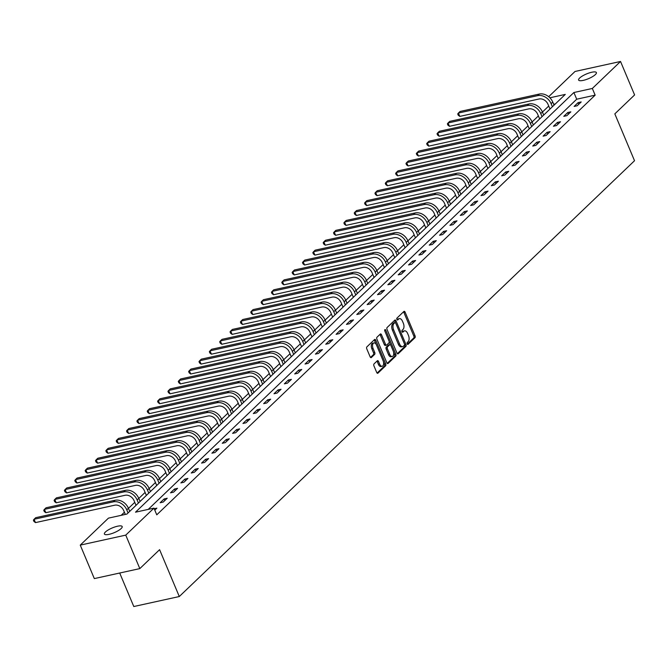 <?xml version="1.0" encoding="UTF-8"?>
<svg xmlns="http://www.w3.org/2000/svg" width="668" height="668" viewBox="0 0 668 668"><rect width="100%" height="100%" fill="white"/><g stroke="black" fill="none" stroke-linecap="round" stroke-linejoin="round"><path stroke-width="1" d="M407.188 343.87A1.035 0.568 77.6 0 0 407.864 344.446A1.035 0.568 77.6 0 0 408.023 344.354L414.945 337.732A1.478 0.81 77.6 0 0 415.045 335.795L405.1 312.14A1.478 0.81 77.6 0 0 404.132 311.321A1.478 0.81 77.6 0 0 403.898 311.447L396.976 318.077A1.035 0.568 77.6 0 0 396.909 319.429A1.035 0.568 77.6 0 0 397.585 320.005A1.035 0.568 77.6 0 0 397.752 319.914L398.646 319.053A4.734 2.597 77.6 0 1 399.397 318.636A4.734 2.597 77.6 0 1 402.495 321.266L403.33 323.237A4.734 2.597 77.6 0 1 403.013 329.441L402.119 330.293A1.035 0.568 77.6 0 0 402.044 331.654A1.035 0.568 77.6 0 0 402.721 332.23A1.035 0.568 77.6 0 0 402.887 332.138L403.781 331.278A4.734 2.597 77.6 0 1 404.541 330.86A4.734 2.597 77.6 0 1 407.639 333.491L408.465 335.461A4.734 2.597 77.6 0 1 408.148 341.657L407.255 342.517A1.035 0.568 77.6 0 0 407.188 343.87M105.419 532.012A9.644 2.555 157.2 0 1 114.988 526.918A9.644 2.555 157.2 0 1 122.177 526.543A9.644 2.555 157.2 0 1 121.158 528.555A9.644 2.555 157.2 0 1 111.581 533.649A9.644 2.555 157.2 0 1 104.4 534.016A9.644 2.555 157.2 0 1 105.419 532.012M579.632 78.039A9.644 2.555 157.2 0 1 589.201 72.946A9.644 2.555 157.2 0 1 596.382 72.578A9.644 2.555 157.2 0 1 595.372 74.582A9.644 2.555 157.2 0 1 585.794 79.676A9.644 2.555 157.2 0 1 578.613 80.051A9.644 2.555 157.2 0 1 579.632 78.039M374.03 363.91A1.478 0.81 77.6 0 0 373.93 365.847L376.719 372.485A1.478 0.81 77.6 0 0 377.687 373.303A1.478 0.81 77.6 0 0 377.921 373.17L385.611 365.813A1.478 0.81 77.6 0 0 385.712 363.876L375.767 340.221A1.478 0.81 77.6 0 0 374.798 339.402A1.478 0.81 77.6 0 0 374.564 339.536L366.874 346.892A1.478 0.81 77.6 0 0 366.774 348.83L370.147 356.846A1.478 0.81 77.6 0 0 371.116 357.664A1.478 0.81 77.6 0 0 371.35 357.53L374.639 354.382A1.478 0.81 77.6 0 0 374.74 352.445L373.07 348.471A3.958 2.171 77.6 0 1 373.963 342.943A3.958 2.171 77.6 0 1 376.552 345.139L383.098 360.712A3.958 2.171 77.6 0 1 382.205 366.239A3.958 2.171 77.6 0 1 379.616 364.043L378.522 361.446A1.478 0.81 77.6 0 0 377.554 360.628A1.478 0.81 77.6 0 0 377.32 360.762L374.03 363.91M548.687 96.693L575.031 71.468L620.53 61.473L634.6 94.939L614.827 113.869L634.525 160.729L179.291 596.532L159.594 549.672L139.821 568.602L125.751 535.126L80.252 545.121L108.45 518.134L126.895 514.076L565.287 94.405L549.889 97.787M620.53 61.473L592.332 88.46L573.887 92.518L135.504 512.189L153.949 508.139L125.751 535.126M153.949 508.139L156.763 514.828L595.146 95.157L592.332 88.46M396.976 353.096A1.478 0.81 77.6 0 0 397.944 353.915A1.478 0.81 77.6 0 0 398.178 353.789L405.86 346.433A1.478 0.81 77.6 0 0 405.96 344.488L396.015 320.84A1.478 0.81 77.6 0 0 395.047 320.014A1.478 0.81 77.6 0 0 394.813 320.147L387.131 327.504A1.478 0.81 77.6 0 0 387.031 329.441L396.976 353.096M395.732 356.119L388.05 363.476A1.478 0.81 77.6 0 1 387.816 363.609A1.478 0.81 77.6 0 1 386.847 362.791L376.902 339.135A1.478 0.81 77.6 0 1 377.002 337.198L380.292 334.05A1.478 0.81 77.6 0 1 380.526 333.916A1.478 0.81 77.6 0 1 381.495 334.735L385.528 344.329A1.478 0.81 77.6 0 0 386.496 345.156A1.478 0.81 77.6 0 0 386.73 345.022L388.91 342.934A1.478 0.81 77.6 0 0 389.01 340.997L384.81 331.011A1.035 0.568 77.6 0 1 385.044 329.558A1.035 0.568 77.6 0 1 385.728 330.134L395.832 354.182A1.478 0.81 77.6 0 1 395.732 356.119L394.504 356.395L387.215 363.367M119.706 573.019L133.792 606.527L179.291 596.532M595.146 95.157L576.701 99.206L148.229 509.392M578.121 102.621L574.138 106.429L577.21 105.753L581.193 101.945L578.121 102.621L578.797 104.233M567.767 112.525L563.792 116.341L566.865 115.664L570.839 111.848L567.767 112.525L568.451 114.144M557.421 122.436L553.438 126.244L556.511 125.567L560.494 121.76L557.421 122.436L558.097 124.048M547.067 132.339L543.092 136.155L546.165 135.479L550.14 131.663L547.067 132.339L547.752 133.959M536.721 142.251L532.738 146.058L535.811 145.382L539.794 141.574L536.721 142.251L537.398 143.862M526.367 152.154L522.393 155.97L525.465 155.293L529.448 151.477L526.367 152.154L527.052 153.774M516.022 162.065L512.039 165.873L515.111 165.196L519.094 161.389L516.022 162.065L516.698 163.677M505.676 171.968L501.693 175.784L504.766 175.108L508.749 171.292L505.676 171.968L506.352 173.588M495.322 181.88L491.339 185.687L494.42 185.011L498.395 181.203L495.322 181.88L496.007 183.491M484.976 191.783L480.993 195.599L484.066 194.922L488.049 191.106L484.976 191.783L485.653 193.403M474.622 201.694L470.648 205.502L473.721 204.826L477.695 201.018L474.622 201.694L475.307 203.314M464.277 211.597L460.294 215.413L463.367 214.737L467.35 210.929L464.277 211.597L464.953 213.217M453.923 221.509L449.948 225.316L453.021 224.64L456.995 220.832L453.923 221.509L454.607 223.129M443.577 231.412L439.594 235.228L442.667 234.551L446.65 230.744L443.577 231.412L444.253 233.032M433.223 241.323L429.248 245.131L432.321 244.463L436.304 240.647L433.223 241.323L433.908 242.943M422.877 251.235L418.894 255.042L421.967 254.366L425.95 250.558L422.877 251.235L423.554 252.846M412.532 261.138L408.549 264.945L411.622 264.277L415.605 260.462L412.532 261.138L413.208 262.758M402.178 271.049L398.195 274.857L401.276 274.181L405.251 270.373L402.178 271.049L402.862 272.661M391.832 280.952L387.849 284.768L390.922 284.092L394.905 280.276L391.832 280.952L392.508 282.572M381.478 290.864L377.504 294.671L380.576 293.995L384.551 290.188L381.478 290.864L382.163 292.475M371.132 300.767L367.149 304.583L370.222 303.907L374.205 300.091L371.132 300.767L371.809 302.387M360.778 310.678L356.804 314.486L359.877 313.81L363.86 310.002L360.778 310.678L361.463 312.29M350.433 320.582L346.45 324.397L349.523 323.721L353.506 319.905L350.433 320.582L351.109 322.201M340.079 330.493L336.104 334.301L339.177 333.624L343.16 329.817L340.079 330.493L340.764 332.105M329.733 340.396L325.75 344.212L328.823 343.536L332.806 339.72L329.733 340.396L330.409 342.016M319.387 350.308L315.405 354.115L318.477 353.439L322.46 349.631L319.387 350.308L320.064 351.919M309.034 360.211L305.051 364.027L308.132 363.35L312.106 359.534L309.034 360.211L309.718 361.831M298.688 370.122L294.705 373.93L297.778 373.253L301.761 369.446L298.688 370.122L299.364 371.742M288.334 380.025L284.359 383.841L287.432 383.165L291.407 379.357L288.334 380.025L289.019 381.645M277.988 389.937L274.005 393.744L277.078 393.068L281.061 389.26L277.988 389.937L278.665 391.557M267.634 399.84L263.66 403.656L266.732 402.979L270.715 399.172L267.634 399.84L268.319 401.46M257.289 409.751L253.306 413.559L256.378 412.882L260.361 409.075L257.289 409.751L257.965 411.371M246.935 419.663L242.96 423.47L246.033 422.794L250.016 418.986L246.935 419.663L247.619 421.274M236.589 429.566L232.606 433.373L235.679 432.705L239.662 428.889L236.589 429.566L237.265 431.186M226.243 439.477L222.26 443.285L225.333 442.608L229.316 438.801L226.243 439.477L226.92 441.089M215.889 449.38L211.906 453.188L214.987 452.52L218.962 448.704L215.889 449.38L216.574 451M205.544 459.292L201.561 463.099L204.633 462.423L208.616 458.615L205.544 459.292L206.22 460.903M195.19 469.195L191.215 473.011L194.288 472.334L198.262 468.519L195.19 469.195L195.874 470.815M184.844 479.106L180.861 482.914L183.934 482.238L187.917 478.43L184.844 479.106L185.52 480.718M174.49 489.009L170.515 492.825L173.588 492.149L177.571 488.333L174.49 489.009L175.175 490.629M164.144 498.921L160.161 502.728L163.234 502.052L167.217 498.245L164.144 498.921L164.821 500.532M154.199 508.74L156.871 508.148L154.792 510.143M548.737 106.028L542.441 112.057M538.383 115.94L532.087 121.968M528.037 125.843L521.741 131.872M517.683 135.754L511.387 141.783M507.338 145.666L501.042 151.686M496.984 155.569L490.688 161.598M486.638 165.48L480.342 171.501M476.292 175.383L469.996 181.412M465.938 185.295L459.642 191.315M455.593 195.198L449.297 201.227M445.239 205.109L438.943 211.138M434.893 215.012L428.597 221.041M424.539 224.924L418.243 230.953M414.193 234.827L407.897 240.856M403.848 244.739L397.543 250.767M393.494 254.642L387.198 260.67M383.148 264.553L376.852 270.582M372.794 274.456L366.498 280.485M362.448 284.368L356.153 290.396M352.094 294.271L345.799 300.299M341.749 304.182L335.453 310.211M331.395 314.094L325.099 320.114M321.049 323.997L314.753 330.025M310.704 333.908L304.399 339.928M300.349 343.811L294.054 349.84M290.004 353.723L283.708 359.743M279.65 363.626L273.354 369.654M269.304 373.537L263.008 379.566M258.95 383.44L252.654 389.469M248.605 393.352L242.309 399.38M238.251 403.255L231.955 409.284M227.905 413.166L221.609 419.195M217.559 423.069L211.255 429.098M207.205 432.981L200.909 439.01M196.86 442.884L190.564 448.913M186.506 452.795L180.21 458.824M176.16 462.699L169.864 468.727M165.806 472.61L159.51 478.639M155.46 482.513L149.164 488.542M145.106 492.425L138.81 498.453M134.761 502.336L128.465 508.356M124.415 512.239L121.175 515.337M555.367 103.899L553.68 104.266M139.821 568.602L94.322 578.597L80.252 545.121M576.701 99.206L573.887 92.518M404.541 330.86L403.305 331.136A4.734 2.597 77.6 0 0 402.553 331.545L403.781 331.278M399.397 318.636L398.17 318.912A4.734 2.597 77.6 0 0 397.418 319.329L398.646 319.053M407.321 344.129L413.717 338A1.478 0.81 77.6 0 0 413.818 336.062L403.873 312.407A1.478 0.81 77.6 0 0 403.497 311.831M395.498 322.794L394.788 321.108A1.478 0.81 77.6 0 0 394.412 320.523M397.343 353.673L404.633 346.7A1.478 0.81 77.6 0 0 404.733 344.763L404.566 344.362M404.374 345.272A1.035 0.568 77.6 0 0 404.441 343.92L395.715 323.153A1.035 0.568 77.6 0 0 395.03 322.577A1.035 0.568 77.6 0 0 394.871 322.669L393.928 323.579A4.734 2.597 77.6 0 0 393.611 329.775L399.573 343.97A4.734 2.597 77.6 0 0 402.679 346.592A4.734 2.597 77.6 0 0 403.43 346.183L404.374 345.272M393.995 322.861A1.035 0.568 77.6 0 0 393.803 322.853A1.035 0.568 77.6 0 0 393.644 322.945L394.871 322.669M402.679 346.592L401.443 346.867A4.734 2.597 77.6 0 1 398.345 344.237L392.383 330.042A4.734 2.597 77.6 0 1 392.692 323.846L393.644 322.945M385.503 345.289A1.478 0.81 77.6 0 1 385.269 345.423A1.478 0.81 77.6 0 1 384.3 344.604L380.267 335.01A1.478 0.81 77.6 0 0 379.892 334.426M389.168 341.523L390.638 345.022M393.485 351.802L394.604 354.457L395.832 354.182M389.711 354.291A3.958 2.171 77.6 0 0 392.3 356.478A3.958 2.171 77.6 0 0 393.193 350.95L390.889 345.465A1.478 0.81 77.6 0 0 389.92 344.646A1.478 0.81 77.6 0 0 389.686 344.771L387.507 346.859A1.478 0.81 77.6 0 0 387.407 348.796L389.711 354.291L388.484 354.558A3.958 2.171 77.6 0 0 391.072 356.754L392.3 356.478M388.96 344.93A1.478 0.81 77.6 0 0 388.692 344.913A1.478 0.81 77.6 0 0 388.459 345.047L389.686 344.771M388.484 354.558L386.179 349.072A1.478 0.81 77.6 0 1 386.271 347.135L388.459 345.047M394.504 356.395A1.478 0.81 77.6 0 0 394.604 354.457M382.205 366.239L380.977 366.515A3.958 2.171 77.6 0 1 378.38 364.319L377.295 361.722A1.478 0.81 77.6 0 0 376.919 361.137M373.963 342.943L372.727 343.21A3.958 2.171 77.6 0 0 371.834 348.746L373.07 348.471M370.515 357.422L373.412 354.658A1.478 0.81 77.6 0 0 373.512 352.721L371.834 348.746M376.167 344.379L374.531 340.496A1.478 0.81 77.6 0 0 374.163 339.912M377.094 373.061L384.376 366.089A1.478 0.81 77.6 0 0 384.476 364.152L383.39 361.555M549.998 109.034L548.019 104.333A7.532 5.97 -133.8 0 0 539.059 98.989L459.809 116.399L458.29 115.272L457.722 113.936L458.398 113.051L537.648 95.641A11.298 8.951 46.2 0 1 551.092 103.657L552.394 106.746M459.809 116.399L458.398 113.051L460.06 111.464L539.31 94.054A11.298 8.951 46.2 0 1 552.753 102.07L554.048 105.16M539.652 118.946L537.673 114.245A7.532 5.97 -133.8 0 0 528.705 108.901L449.464 126.31L447.936 125.183L447.376 123.839L448.053 122.962L527.303 105.552A11.298 8.951 46.2 0 1 540.746 113.568L542.04 116.649M449.464 126.31L448.053 122.962L449.714 121.376L528.964 103.966A11.298 8.951 46.2 0 1 542.408 111.982L543.702 115.063M529.298 128.857L527.319 124.148A7.532 5.97 -133.8 0 0 518.36 118.804L439.11 136.214L437.59 135.086L437.022 133.75L437.707 132.865L516.957 115.455A11.298 8.951 46.2 0 1 530.4 123.471L531.695 126.561M439.11 136.214L437.707 132.865L439.36 131.279L518.61 113.869A11.298 8.951 46.2 0 1 532.054 121.885L533.356 124.974M518.952 138.76L516.974 134.059A7.532 5.97 -133.8 0 0 508.014 128.715L428.764 146.125L427.236 144.998L426.677 143.653L427.353 142.777L506.603 125.367A11.298 8.951 46.2 0 1 520.046 133.383L521.349 136.472M428.764 146.125L427.353 142.777L429.015 141.19L508.264 123.78A11.298 8.951 46.2 0 1 521.708 131.796L523.002 134.878M508.599 148.672L506.62 143.962A7.532 5.97 -133.8 0 0 497.66 138.618L418.41 156.028L416.89 154.901L416.323 153.565L417.007 152.688L496.257 135.27A11.298 8.951 46.2 0 1 509.701 143.286L510.995 146.376M418.41 156.028L417.007 152.688L418.661 151.093L497.91 133.683A11.298 8.951 46.2 0 1 511.354 141.699L512.657 144.789M498.253 158.575L496.274 153.874A7.532 5.97 -133.8 0 0 487.314 148.53L408.064 165.94L406.536 164.812L405.977 163.468L406.653 162.591L485.903 145.181A11.298 8.951 46.2 0 1 499.347 153.197L500.649 156.287M408.064 165.94L406.653 162.591L408.315 161.005L487.565 143.595A11.298 8.951 46.2 0 1 501.008 151.611L502.303 154.692M487.899 168.486L485.928 163.777A7.532 5.97 -133.8 0 0 476.96 158.433L397.71 175.843L396.191 174.715L395.623 173.379L396.308 172.503L475.558 155.085A11.298 8.951 46.2 0 1 489.001 163.101L490.295 166.19M397.71 175.843L396.308 172.503L397.961 170.908L477.211 153.498A11.298 8.951 46.2 0 1 490.654 161.514L491.957 164.604M477.553 178.389L475.574 173.688A7.532 5.97 -133.8 0 0 466.615 168.344L387.365 185.754L385.837 184.627L385.277 183.282L385.954 182.406L465.204 164.996A11.298 8.951 46.2 0 1 478.647 173.012L479.95 176.101M387.365 185.754L385.954 182.406L387.615 180.819L466.865 163.409A11.298 8.951 46.2 0 1 480.309 171.425L481.603 174.515M467.208 188.301L465.229 183.591A7.532 5.97 -133.8 0 0 456.261 178.247L377.011 195.666L375.491 194.53L374.932 193.194L375.608 192.317L454.858 174.907A11.298 8.951 46.2 0 1 468.301 182.915L469.596 186.005M377.011 195.666L375.608 192.317L377.27 190.731L456.52 173.313A11.298 8.951 46.2 0 1 469.955 181.329L471.257 184.418M456.854 198.204L454.875 193.503A7.532 5.97 -133.8 0 0 445.915 188.159L366.665 205.569L365.145 204.441L364.578 203.097L365.254 202.22L444.504 184.811A11.298 8.951 46.2 0 1 457.947 192.827L459.25 195.916M366.665 205.569L365.254 202.22L366.916 200.634L446.166 183.224A11.298 8.951 46.2 0 1 459.609 191.24L460.903 194.33M446.508 208.115L444.529 203.406A7.532 5.97 -133.8 0 0 435.569 198.062L356.32 215.48L354.791 214.344L354.232 213.008L354.908 212.132L434.158 194.722A11.298 8.951 46.2 0 1 447.602 202.738L448.896 205.819M356.32 215.48L354.908 212.132L356.57 210.545L435.82 193.127A11.298 8.951 46.2 0 1 449.263 201.143L450.558 204.233M436.154 218.019L434.175 213.317A7.532 5.97 -133.8 0 0 425.215 207.973L345.966 225.383L344.446 224.256L343.878 222.92L344.563 222.035L423.813 204.625A11.298 8.951 46.2 0 1 437.256 212.641L438.55 215.731M345.966 225.383L344.563 222.035L346.216 220.448L425.466 203.039A11.298 8.951 46.2 0 1 438.909 211.055L440.212 214.144M425.808 227.93L423.829 223.221A7.532 5.97 -133.8 0 0 414.87 217.877L335.62 235.295L334.092 234.159L333.532 232.823L334.209 231.946L413.459 214.537A11.298 8.951 46.2 0 1 426.902 222.553L428.205 225.634M335.62 235.295L334.209 231.946L335.87 230.36L415.12 212.942A11.298 8.951 46.2 0 1 428.564 220.958L429.858 224.047M415.454 237.833L413.475 233.132A7.532 5.97 -133.8 0 0 404.516 227.788L325.266 245.198L323.746 244.071L323.178 242.734L323.863 241.849L403.113 224.44A11.298 8.951 46.2 0 1 416.556 232.456L417.851 235.545M325.266 245.198L323.863 241.849L325.516 240.263L404.766 222.853A11.298 8.951 46.2 0 1 418.21 230.869L419.512 233.959M405.109 247.744L403.13 243.043A7.532 5.97 -133.8 0 0 394.17 237.699L314.92 255.109L313.392 253.974L312.833 252.638L313.509 251.761L392.759 234.351A11.298 8.951 46.2 0 1 406.202 242.367L407.505 245.448M314.92 255.109L313.509 251.761L315.171 250.174L394.421 232.765A11.298 8.951 46.2 0 1 407.864 240.772L409.158 243.862M394.755 257.648L392.784 252.947A7.532 5.97 -133.8 0 0 383.816 247.603L304.566 265.012L303.047 263.885L302.487 262.549L303.163 261.664L382.413 244.254A11.298 8.951 46.2 0 1 395.857 252.27L397.151 255.36M304.566 265.012L303.163 261.664L304.817 260.077L384.067 242.668A11.298 8.951 46.2 0 1 397.51 250.684L398.813 253.773M384.409 267.559L382.43 262.858A7.532 5.97 -133.8 0 0 373.47 257.514L294.221 274.924L292.693 273.788L292.133 272.452L292.809 271.575L372.059 254.166A11.298 8.951 46.2 0 1 385.503 262.182L386.805 265.263M294.221 274.924L292.809 271.575L294.471 269.989L373.721 252.579A11.298 8.951 46.2 0 1 387.164 260.595L388.459 263.676M374.063 277.462L372.084 272.761A7.532 5.97 -133.8 0 0 363.116 267.417L283.867 284.827L282.347 283.7L281.787 282.364L282.464 281.478L361.714 264.069A11.298 8.951 46.2 0 1 375.157 272.085L376.451 275.174M283.867 284.827L282.464 281.478L284.125 279.892L363.375 262.482A11.298 8.951 46.2 0 1 376.819 270.498L378.113 273.588M363.709 287.374L361.73 282.673A7.532 5.97 -133.8 0 0 352.771 277.329L273.521 294.738L272.001 293.611L271.433 292.267L272.11 291.39L351.36 273.98A11.298 8.951 46.2 0 1 364.803 281.996L366.106 285.077M273.521 294.738L272.11 291.39L273.771 289.803L353.021 272.394A11.298 8.951 46.2 0 1 366.465 280.41L367.759 283.491M353.364 297.285L351.385 292.576A7.532 5.97 -133.8 0 0 342.425 287.232L263.175 304.641L261.647 303.514L261.088 302.178L261.764 301.293L341.014 283.883A11.298 8.951 46.2 0 1 354.457 291.899L355.752 294.989M263.175 304.641L261.764 301.293L263.426 299.707L342.676 282.297A11.298 8.951 46.2 0 1 356.119 290.313L357.413 293.402M343.01 307.188L341.031 302.487A7.532 5.97 -133.8 0 0 332.071 297.143L252.821 314.553L251.302 313.426L250.734 312.081L251.418 311.204L330.668 293.795A11.298 8.951 46.2 0 1 344.112 301.811L345.406 304.9M252.821 314.553L251.418 311.204L253.072 309.618L332.322 292.208A11.298 8.951 46.2 0 1 345.765 300.224L347.068 303.305M332.664 317.1L330.685 312.39A7.532 5.97 -133.8 0 0 321.726 307.046L242.476 324.456L240.948 323.329L240.388 321.993L241.064 321.116L320.314 303.698A11.298 8.951 46.2 0 1 333.758 311.714L335.06 314.803M242.476 324.456L241.064 321.116L242.726 319.521L321.976 302.111A11.298 8.951 46.2 0 1 335.419 310.127L336.714 313.217M322.31 327.003L320.339 322.302A7.532 5.97 -133.8 0 0 311.371 316.958L232.122 334.367L230.602 333.24L230.034 331.896L230.719 331.019L309.969 313.609A11.298 8.951 46.2 0 1 323.412 321.625L324.706 324.715M232.122 334.367L230.719 331.019L232.372 329.433L311.622 312.023A11.298 8.951 46.2 0 1 325.065 320.039L326.368 323.12M311.964 336.914L309.985 332.205A7.532 5.97 -133.8 0 0 301.026 326.861L221.776 344.27L220.248 343.143L219.689 341.807L220.365 340.93L299.615 323.512A11.298 8.951 46.2 0 1 313.058 331.528L314.361 334.618M221.776 344.27L220.365 340.93L222.026 339.336L301.276 321.926A11.298 8.951 46.2 0 1 314.72 329.942L316.014 333.031M301.61 346.817L299.64 342.116A7.532 5.97 -133.8 0 0 290.672 336.772L211.422 354.182L209.902 353.055L209.343 351.71L210.019 350.834L289.269 333.424A11.298 8.951 46.2 0 1 302.713 341.44L304.007 344.529M211.422 354.182L210.019 350.834L211.672 349.247L290.922 331.837A11.298 8.951 46.2 0 1 304.366 339.853L305.668 342.943M291.265 356.729L289.286 352.019A7.532 5.97 -133.8 0 0 280.326 346.675L201.076 364.093L199.548 362.958L198.989 361.622L199.665 360.745L278.915 343.335A11.298 8.951 46.2 0 1 292.359 351.343L293.661 354.432M201.076 364.093L199.665 360.745L201.327 359.15L280.577 341.74A11.298 8.951 46.2 0 1 294.02 349.756L295.314 352.846M280.919 366.632L278.94 361.931A7.532 5.97 -133.8 0 0 269.972 356.587L190.722 373.996L189.203 372.869L188.643 371.525L189.32 370.648L268.569 353.238A11.298 8.951 46.2 0 1 282.013 361.254L283.307 364.344M190.722 373.996L189.32 370.648L190.981 369.062L270.231 351.652A11.298 8.951 46.2 0 1 283.675 359.668L284.969 362.757M270.565 376.543L268.586 371.834A7.532 5.97 -133.8 0 0 259.627 366.49L180.377 383.908L178.857 382.772L178.289 381.436L178.966 380.56L258.215 363.15A11.298 8.951 46.2 0 1 271.659 371.157L272.961 374.247M180.377 383.908L178.966 380.56L180.627 378.973L259.877 361.555A11.298 8.951 46.2 0 1 273.321 369.571L274.623 372.661M260.219 386.446L258.24 381.745A7.532 5.97 -133.8 0 0 249.281 376.401L170.031 393.811L168.503 392.684L167.944 391.348L168.62 390.463L247.87 373.053A11.298 8.951 46.2 0 1 261.313 381.069L262.608 384.158M170.031 393.811L168.62 390.463L170.282 388.876L249.531 371.466A11.298 8.951 46.2 0 1 262.975 379.482L264.269 382.572M249.865 396.358L247.886 391.648A7.532 5.97 -133.8 0 0 238.927 386.304L159.677 403.722L158.157 402.587L157.59 401.251L158.274 400.374L237.524 382.964A11.298 8.951 46.2 0 1 250.968 390.98L252.262 394.062M159.677 403.722L158.274 400.374L159.928 398.788L239.177 381.37A11.298 8.951 46.2 0 1 252.621 389.386L253.924 392.475M239.52 406.261L237.541 401.56A7.532 5.97 -133.8 0 0 228.581 396.216L149.331 413.626L147.803 412.498L147.244 411.162L147.92 410.277L227.17 392.868A11.298 8.951 46.2 0 1 240.614 400.884L241.916 403.973M149.331 413.626L147.92 410.277L149.582 408.691L228.832 391.281A11.298 8.951 46.2 0 1 242.275 399.297L243.569 402.386M229.166 416.172L227.195 411.463A7.532 5.97 -133.8 0 0 218.227 406.127L138.977 423.537L137.458 422.401L136.89 421.065L137.575 420.189L216.824 402.779A11.298 8.951 46.2 0 1 230.268 410.795L231.562 413.876M138.977 423.537L137.575 420.189L139.228 418.602L218.478 401.192A11.298 8.951 46.2 0 1 231.921 409.2L233.224 412.29M218.82 426.075L216.841 421.374A7.532 5.97 -133.8 0 0 207.882 416.03L128.632 433.44L127.104 432.313L126.544 430.977L127.221 430.092L206.47 412.682A11.298 8.951 46.2 0 1 219.914 420.698L221.217 423.788M128.632 433.44L127.221 430.092L128.882 428.505L208.132 411.096A11.298 8.951 46.2 0 1 221.576 419.112L222.87 422.201M208.466 435.987L206.495 431.286A7.532 5.97 -133.8 0 0 197.528 425.942L118.278 443.352L116.758 442.216L116.199 440.88L116.875 440.003L196.125 422.594A11.298 8.951 46.2 0 1 209.568 430.61L210.863 433.691M118.278 443.352L116.875 440.003L118.528 438.417L197.778 421.007A11.298 8.951 46.2 0 1 211.222 429.023L212.524 432.104M198.12 445.89L196.142 441.189A7.532 5.97 -133.8 0 0 187.182 435.845L107.932 453.255L106.404 452.127L105.845 450.791L106.521 449.906L185.771 432.497A11.298 8.951 46.2 0 1 199.214 440.513L200.517 443.602M107.932 453.255L106.521 449.906L108.183 448.32L187.432 430.91A11.298 8.951 46.2 0 1 200.876 438.926L202.17 442.016M187.775 455.801L185.796 451.1A7.532 5.97 -133.8 0 0 176.828 445.756L97.578 463.166L96.058 462.039L95.499 460.695L96.175 459.818L175.425 442.408A11.298 8.951 46.2 0 1 188.869 450.424L190.163 453.505M97.578 463.166L96.175 459.818L97.837 458.231L177.087 440.822A11.298 8.951 46.2 0 1 190.53 448.838L191.825 451.919M177.421 465.713L175.442 461.003A7.532 5.97 -133.8 0 0 166.482 455.66L87.232 473.069L85.713 471.942L85.145 470.606L85.83 469.721L165.071 452.311A11.298 8.951 46.2 0 1 178.515 460.327L179.817 463.417M87.232 473.069L85.83 469.721L87.483 468.134L166.733 450.725A11.298 8.951 46.2 0 1 180.176 458.741L181.479 461.83M167.075 475.616L165.096 470.915A7.532 5.97 -133.8 0 0 156.137 465.571L76.887 482.981L75.359 481.853L74.799 480.509L75.476 479.632L154.726 462.223A11.298 8.951 46.2 0 1 168.169 470.239L169.463 473.328M76.887 482.981L75.476 479.632L77.137 478.046L156.387 460.636A11.298 8.951 46.2 0 1 169.831 468.652L171.125 471.733M156.721 485.527L154.742 480.818A7.532 5.97 -133.8 0 0 145.783 475.474L66.533 492.884L65.013 491.757L64.445 490.421L65.13 489.544L144.38 472.126A11.298 8.951 46.2 0 1 157.823 480.142L159.118 483.231M66.533 492.884L65.13 489.544L66.783 487.949L146.033 470.539A11.298 8.951 46.2 0 1 159.477 478.555L160.779 481.645M146.376 495.431L144.397 490.73A7.532 5.97 -133.8 0 0 135.437 485.385L56.187 502.795L54.659 501.668L54.1 500.324L54.776 499.447L134.026 482.037A11.298 8.951 46.2 0 1 147.469 490.053L148.772 493.143M56.187 502.795L54.776 499.447L56.438 497.86L135.688 480.451A11.298 8.951 46.2 0 1 149.131 488.467L150.425 491.548M136.022 505.342L134.051 500.633A7.532 5.97 -133.8 0 0 125.083 495.289L45.833 512.698L44.313 511.571L43.746 510.235L44.43 509.358L123.68 491.94A11.298 8.951 46.2 0 1 137.124 499.956L138.418 503.046M45.833 512.698L44.43 509.358L46.084 507.764L125.333 490.354A11.298 8.951 46.2 0 1 138.777 498.37L140.08 501.459M125.325 514.427L123.697 510.544A7.532 5.97 -133.8 0 0 114.737 505.2L35.487 522.61L33.959 521.483L33.4 520.138L34.076 519.261L113.326 501.852A11.298 8.951 46.2 0 1 126.77 509.868L128.072 512.957M35.487 522.61L34.076 519.261L35.738 517.675L114.988 500.265A11.298 8.951 46.2 0 1 128.431 508.281L129.726 511.371M403.873 312.407L405.1 312.14M413.818 336.062L415.045 335.795M413.717 338L414.945 337.732M394.788 321.108L396.015 320.84M404.733 344.763L405.96 344.488M404.633 346.7L405.86 346.433M397.677 353.898L398.178 353.789M392.692 323.846L393.928 323.579M392.383 330.042L393.611 329.775M398.345 344.237L399.573 343.97M387.549 363.592L388.05 363.476M380.267 335.01L381.495 334.735M384.3 344.604L385.528 344.329M384.668 330.368L385.728 330.134M386.271 347.135L387.507 346.859M386.179 349.072L387.407 348.796M377.295 361.722L378.522 361.446M378.38 364.319L379.616 364.043M373.512 352.721L374.74 352.445M373.412 354.658L374.639 354.382M370.849 357.647L371.35 357.53M374.531 340.496L375.767 340.221M384.476 364.152L385.712 363.876M384.376 366.089L385.611 365.813M377.42 373.287L377.921 373.17M552.753 102.07L551.092 103.657M539.31 94.054L537.648 95.641M542.408 111.982L540.746 113.568M528.964 103.966L527.303 105.552M532.054 121.885L530.4 123.471M518.61 113.869L516.957 115.455M521.708 131.796L520.046 133.383M508.264 123.78L506.603 125.367M511.354 141.699L509.701 143.286M497.91 133.683L496.257 135.27M501.008 151.611L499.347 153.197M487.565 143.595L485.903 145.181M490.654 161.514L489.001 163.101M477.211 153.498L475.558 155.085M480.309 171.425L478.647 173.012M466.865 163.409L465.204 164.996M469.955 181.329L468.301 182.915M456.52 173.313L454.858 174.907M459.609 191.24L457.947 192.827M446.166 183.224L444.504 184.811M449.263 201.143L447.602 202.738M435.82 193.127L434.158 194.722M438.909 211.055L437.256 212.641M425.466 203.039L423.813 204.625M428.564 220.958L426.902 222.553M415.12 212.942L413.459 214.537M418.21 230.869L416.556 232.456M404.766 222.853L403.113 224.44M407.864 240.772L406.202 242.367M394.421 232.765L392.759 234.351M397.51 250.684L395.857 252.27M384.067 242.668L382.413 244.254M387.164 260.595L385.503 262.182M373.721 252.579L372.059 254.166M376.819 270.498L375.157 272.085M363.375 262.482L361.714 264.069M366.465 280.41L364.803 281.996M353.021 272.394L351.36 273.98M356.119 290.313L354.457 291.899M342.676 282.297L341.014 283.883M345.765 300.224L344.112 301.811M332.322 292.208L330.668 293.795M335.419 310.127L333.758 311.714M321.976 302.111L320.314 303.698M325.065 320.039L323.412 321.625M311.622 312.023L309.969 313.609M314.72 329.942L313.058 331.528M301.276 321.926L299.615 323.512M304.366 339.853L302.713 341.44M290.922 331.837L289.269 333.424M294.02 349.756L292.359 351.343M280.577 341.74L278.915 343.335M283.675 359.668L282.013 361.254M270.231 351.652L268.569 353.238M273.321 369.571L271.659 371.157M259.877 361.555L258.215 363.15M262.975 379.482L261.313 381.069M249.531 371.466L247.87 373.053M252.621 389.386L250.968 390.98M239.177 381.37L237.524 382.964M242.275 399.297L240.614 400.884M228.832 391.281L227.17 392.868M231.921 409.2L230.268 410.795M218.478 401.192L216.824 402.779M221.576 419.112L219.914 420.698M208.132 411.096L206.47 412.682M211.222 429.023L209.568 430.61M197.778 421.007L196.125 422.594M200.876 438.926L199.214 440.513M187.432 430.91L185.771 432.497M190.53 448.838L188.869 450.424M177.087 440.822L175.425 442.408M180.176 458.741L178.515 460.327M166.733 450.725L165.071 452.311M169.831 468.652L168.169 470.239M156.387 460.636L154.726 462.223M159.477 478.555L157.823 480.142M146.033 470.539L144.38 472.126M149.131 488.467L147.469 490.053M135.688 480.451L134.026 482.037M138.777 498.37L137.124 499.956M125.333 490.354L123.68 491.94M128.431 508.281L126.77 509.868M114.988 500.265L113.326 501.852M393.803 322.853L395.03 322.577M385.269 345.423L386.496 345.156M388.692 344.913L389.92 344.646"/></g></svg>
